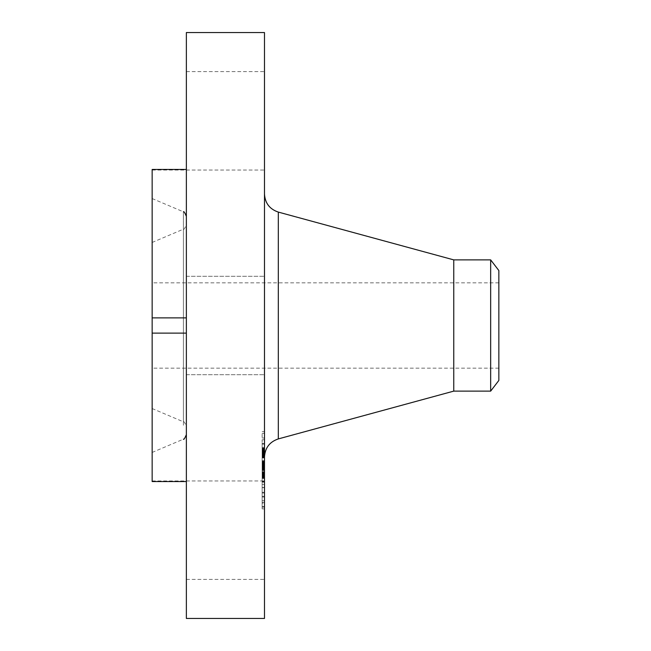 <?xml version="1.0" encoding="UTF-8"?>
<svg xmlns="http://www.w3.org/2000/svg" width="651" height="651" viewBox="0 0 651 651"><rect width="100%" height="100%" fill="white"/><g stroke="black" fill="none" stroke-linecap="round" stroke-linejoin="round"><path stroke-width="0.49" stroke-dasharray="3.25 2.44" d="M186.365 481.553L186.365 333.125L186.365 579.39L186.365 481.553L152.155 481.553L152.155 317.875L186.365 317.875L186.365 169.447L186.365 317.875M264.485 553.773L264.485 480.959L264.485 553.773M186.365 333.125L186.365 374.716L186.365 333.125L152.155 333.125M186.365 32.55L186.365 618.45M186.365 368.694L186.365 276.284L186.365 368.694M186.365 144.424L186.365 71.61L186.365 144.424M264.485 32.55L264.485 618.45M186.365 169.447L152.155 169.447L152.155 317.875M264.485 368.694L264.485 276.284L264.485 368.694M264.485 97.227L264.485 170.041L264.485 97.227M152.155 169.447L152.155 170.041L152.155 169.447M152.155 214.098L152.155 452.445L152.155 214.098M186.365 421.343L186.365 229.657L186.365 421.343M186.365 237.062L186.365 426.275L186.365 237.062M152.155 398.379L152.155 242.457L152.155 398.379M152.155 362.933L152.155 282.843L152.155 362.933M498.845 288.067L498.845 368.157L498.845 288.067M498.845 380.453L498.845 270.547M490.667 259.879L490.667 391.121M453.755 259.879L453.755 391.121M264.485 440.906L264.485 193.998L264.485 440.906M264.485 497.567L264.485 431.556L264.485 497.567M262.141 442.883L262.141 508.895L262.141 442.883M262.141 491.774L262.141 439.759L262.141 491.774M262.141 447.44L262.141 443.437L262.141 448.124L262.141 443.437L262.141 447.44L264.485 447.44L264.485 443.437L264.485 447.44M262.141 437.317L262.141 433.314L262.141 437.317M262.141 496.331L262.141 492.327L262.141 497.014L262.141 492.327L262.141 496.331L264.485 496.331L264.485 492.327L264.485 496.331M262.141 471.885L262.141 467.882L262.141 472.569L262.141 467.882L262.141 471.885L264.485 471.885L264.485 487.493L264.485 462.039L264.485 469.192L264.485 468.565L262.141 468.565L262.141 487.672L262.141 448.539L262.141 487.493L262.141 467.369L262.141 468.565L264.485 468.574L264.485 472.569L264.485 467.882L264.485 471.885M262.141 503.142L262.141 507.137L262.141 503.142L264.485 503.142L264.485 507.137L264.485 503.142M264.485 448.685L264.485 500.692L264.485 448.685M264.485 476.866L264.485 478.135L264.485 476.866L262.141 476.866M264.485 478.363L262.141 478.363M264.485 473.025L264.485 471.633L264.485 473.025L262.141 473.025M264.485 473.855L262.141 473.855L264.485 473.847M264.485 474.359L264.485 475.808L264.485 474.359L262.141 474.359M264.485 476.027L264.485 477.915L264.485 476.027L262.141 476.027M264.485 478.233L262.141 478.233M264.485 466.474L262.141 466.49M264.485 466.97L262.141 466.979M264.485 481.675L264.485 469.216L264.485 487.672L264.485 481.675L262.141 481.675M264.485 460.941L264.485 476.434L264.485 460.867L262.141 460.941M264.485 467.719L264.485 468.183L264.485 467.475L262.141 467.719L264.485 467.711M264.485 467.247L262.141 467.247L262.141 462.039L262.141 467.467L264.485 467.255M264.485 468.443L264.485 470.103L264.485 468.443L262.141 468.443M264.485 470.543L262.141 470.567L264.485 470.543M264.485 460.688L264.485 456.758L264.485 462.495L264.485 460.688L262.141 460.688M264.485 454.105L262.141 454.129L264.485 454.105M264.485 453.967L262.141 453.967M264.485 454.219L264.485 448.368L264.485 454.243L262.141 454.219L262.141 453.259L262.141 454.243L264.485 454.243M264.485 454.699L264.485 457.498L264.485 454.699L262.141 454.699L264.485 454.699M264.485 457.856L264.485 463.52L264.485 457.856L262.141 457.856M264.485 453.487L262.141 453.487L264.485 453.487M264.485 453.462L262.141 453.462L264.485 453.462M264.485 448.368L262.141 448.36L262.141 453.267L262.141 448.36L264.485 448.368M264.485 456.302L264.485 461.6L264.485 456.302L262.141 456.302L262.141 461.6L262.141 456.302M264.485 462.047L264.485 464.497L264.485 462.047L262.141 462.039L262.141 477.037L262.141 462.047L264.485 462.039L262.141 462.047M264.485 470.055L264.485 477.037L264.485 470.055L262.141 470.055M264.485 477.037L262.141 477.012L264.485 477.037M264.485 460.867L262.141 460.867M264.485 465.913L262.141 465.913M264.485 466.303L262.141 466.303M264.485 466.702L262.141 466.702L264.485 466.669M264.485 467.101L262.141 467.101L264.485 467.092M264.485 467.508L262.141 467.508L264.485 467.499M264.485 467.914L262.141 467.914L264.485 467.914M264.485 468.321L262.141 468.321M264.485 468.728L262.141 468.728L264.485 468.704M264.485 469.143L262.141 469.143M264.485 469.558L262.141 469.558L264.485 469.566M264.485 469.973L262.141 469.973M264.485 469.745L262.141 469.745M264.485 469.42L262.141 469.42M264.485 469.102L262.141 469.102L264.485 469.07M264.485 468.801L262.141 468.818M264.485 468.508L262.141 468.508M264.485 468.232L262.141 468.232M264.485 467.971L262.141 467.988M264.485 467.475L262.141 467.475L264.485 467.467M264.485 466.913L262.141 466.913M264.485 467.947L262.141 467.947L264.485 467.947M264.485 468.191L262.141 468.191M264.485 468.964L262.141 468.964M264.485 469.233L262.141 469.233M264.485 469.509L262.141 469.509M264.485 469.794L262.141 469.794M264.485 470.103L262.141 470.103L264.485 470.12M264.485 469.835L262.141 469.835M264.485 469.314L262.141 469.314M264.485 468.834L262.141 468.834M264.485 468.606L262.141 468.606L264.485 468.582M264.485 468.394L262.141 468.394L264.485 468.411M264.485 467.8L262.141 467.8L264.485 467.776M264.485 472.935L262.141 472.935M264.485 476.434L262.141 476.434M264.485 464.521L262.141 464.521M264.485 461.787L262.141 461.787M264.485 461.762L262.141 461.762M264.485 456.758L262.141 456.758L264.485 456.758M264.485 462.495L262.141 462.495M264.485 457.881L262.141 457.881M264.485 457.563L262.141 457.563M264.485 457.271L262.141 457.271M264.485 457.002L262.141 457.002M264.485 456.538L262.141 456.538L264.485 456.546M264.485 456.261L262.141 456.261M264.485 456.009L262.141 456.009M264.485 455.765L262.141 455.765M264.485 455.545L262.141 455.545M264.485 455.342L262.141 455.342M264.485 455.163L262.141 455.163M264.485 455L262.141 455M264.485 454.854L262.141 454.854M264.485 454.618L262.141 454.618M264.485 454.439L262.141 454.439M264.485 454.3L262.141 454.3M264.485 454.195L262.141 454.195L264.485 454.211M264.485 454.007L262.141 454.007L264.485 453.991M264.485 454.072L262.141 454.072L264.485 454.081M264.485 455.033L262.141 455.033M264.485 455.431L262.141 455.431M264.485 455.887L262.141 455.887M264.485 456.864L262.141 456.864M264.485 457.181L262.141 457.181M264.485 462.788L262.141 462.788M264.485 463.52L262.141 463.52M264.485 457.93L262.141 457.93M264.485 457.498L262.141 457.498L264.485 457.498M264.485 456.351L262.141 456.351M264.485 455.659L262.141 455.659M264.485 455.309L262.141 455.309M264.485 454.984L262.141 454.984M264.485 454.016L262.141 454.016M264.485 453.853L262.141 453.853M264.485 453.714L262.141 453.714M264.485 453.609L262.141 453.609M264.485 453.535L262.141 453.535L264.485 453.527M264.485 453.592L262.141 453.592M264.485 453.682L262.141 453.682M264.485 453.788L262.141 453.788L264.485 453.771M264.485 453.926L262.141 453.926M264.485 452.494L262.141 452.494M264.485 452.225L262.141 452.225L264.485 452.225M264.485 451.973L262.141 451.973M264.485 451.737L262.141 451.737M264.485 451.322L262.141 451.322M264.485 450.948L262.141 450.948M264.485 450.533L262.141 450.533M264.485 450.297L262.141 450.297M264.485 450.044L262.141 450.044M264.485 449.776L262.141 449.776L264.485 449.776M264.485 448.539L262.141 448.539M264.485 476.475L262.141 476.475M264.485 476.67L262.141 476.67L264.485 476.662M264.485 477.069L262.141 477.069L264.485 477.069M264.485 477.273L262.141 477.273M264.485 477.484L262.141 477.484M264.485 477.696L262.141 477.696M264.485 477.915L262.141 477.915M264.485 478.135L262.141 478.135L264.485 478.135M264.485 478.444L262.141 478.444M264.485 477.826L262.141 477.826M264.485 477.525L262.141 477.525M264.485 477.232L262.141 477.232M264.485 476.947L262.141 476.947M264.485 476.377L262.141 476.377M264.485 476.101L262.141 476.101M264.485 475.832L262.141 475.832M264.485 475.572L262.141 475.572M264.485 475.303L262.141 475.303L264.485 475.328M264.485 475.035L262.141 475.035M264.485 474.766L262.141 474.766M264.485 474.489L262.141 474.489M264.485 474.205L262.141 474.205M264.485 473.92L262.141 473.92M264.485 473.627L262.141 473.627M264.485 473.326L262.141 473.326L264.485 473.326M264.485 472.724L262.141 472.724M264.485 472.504L262.141 472.504M264.485 472.284L262.141 472.284M264.485 472.065L262.141 472.065M264.485 471.853L262.141 471.853M264.485 471.633L262.141 471.633M264.485 472.349L262.141 472.349M264.485 473.057L262.141 473.057M264.485 473.594L262.141 473.594L264.485 473.611M264.485 474.107L262.141 474.107L264.485 474.083M264.485 474.612L262.141 474.612M264.485 474.856L262.141 474.856M264.485 475.092L262.141 475.092M264.485 475.791L262.141 475.791L264.485 475.808M264.485 476.28L262.141 476.28M264.485 476.532L262.141 476.532M264.485 476.801L262.141 476.801M264.485 477.346L262.141 477.346M264.485 477.631L262.141 477.631M264.485 477.663L262.141 477.663M264.485 477.403L262.141 477.403M264.485 477.159L262.141 477.159M264.485 476.914L262.141 476.914M264.485 476.678L262.141 476.678M264.485 476.231L262.141 476.231M264.485 475.401L262.141 475.401M264.485 474.978L262.141 474.978M264.485 474.758L262.141 474.758M264.485 474.538L262.141 474.538M264.485 474.319L262.141 474.319M264.485 473.367L262.141 473.367M264.485 472.528L262.141 472.528M264.485 484.417L262.141 484.417M264.485 487.493L262.141 487.493M264.485 482.033L262.141 482.033M264.485 482.139L262.141 482.139M264.485 469.037L262.141 469.037M264.485 468.354L262.141 468.354L264.485 468.338M264.485 468.134L262.141 468.134L264.485 468.134M264.485 467.67L262.141 467.67L264.485 467.646M264.485 467.06L262.141 467.052M264.485 466.905L262.141 466.905L264.485 466.881M264.485 466.775L262.141 466.775L264.485 466.759M264.485 466.58L262.141 466.58L264.485 466.58M264.485 466.523L262.141 466.515M264.485 466.661L262.141 466.661L264.485 466.661M264.485 467.027L262.141 467.027M264.485 467.198L262.141 467.198M264.485 467.394L262.141 467.394L264.485 467.369M264.485 466.8L262.141 466.8M264.485 466.238L262.141 466.238M264.485 465.97L262.141 465.97M264.485 465.701L262.141 465.701M264.485 465.441L262.141 465.441M264.485 465.188L262.141 465.188M264.485 464.944L262.141 464.944M264.485 464.7L262.141 464.7M264.485 462.3L262.141 462.3M264.485 456.432L262.141 456.432M264.485 461.6L262.141 461.6M264.485 461.461L262.141 461.461M264.485 462.169L262.141 462.169M264.485 462.544L262.141 462.544M264.485 462.951L262.141 462.951M264.485 463.39L262.141 463.39M264.485 463.854L262.141 463.854M264.485 464.35L262.141 464.35M264.485 464.887L262.141 464.887M264.485 465.449L262.141 465.449M264.485 466.043L262.141 466.043M264.485 466.604L262.141 466.604M264.485 465.978L262.141 465.978M264.485 465.384L262.141 465.384M264.485 464.822L262.141 464.822M264.485 464.285L262.141 464.285M264.485 463.772L262.141 463.772M264.485 463.292L262.141 463.292M264.485 462.845L262.141 462.845M264.485 462.43L262.141 462.43M264.485 449.068L262.141 449.068L264.485 449.084M264.485 449.735L262.141 449.735M264.485 450.386L262.141 450.386M264.485 451.013L262.141 451.013M264.485 451.615L262.141 451.615M264.485 452.185L262.141 452.185M264.485 452.738L262.141 452.738M264.485 453.267L262.141 453.267L264.485 453.259M264.485 454.162L262.141 454.162M264.485 453.731L262.141 453.731L264.485 453.747M264.485 452.754L262.141 452.754L264.485 452.787M264.485 451.664L262.141 451.664M264.485 451.062L262.141 451.062M264.485 450.435L262.141 450.435M264.485 467.174L262.141 467.174L264.485 467.166M264.485 467.621L262.141 467.621M264.485 469.216L262.141 469.216L264.485 469.192M264.485 481.895L262.141 481.895M264.485 487.623L262.141 487.623M264.485 487.672L262.141 487.672M264.485 481.561L262.141 481.561M264.485 481.219L262.141 481.219M264.485 468.997L262.141 468.997M264.485 468.647L262.141 468.647M264.485 467.809L262.141 467.809M264.485 462.072L262.141 462.072M264.485 464.472L262.141 464.472L264.485 464.497M264.485 470.461L262.141 470.461M264.485 469.615L262.141 469.615M264.485 434.005L264.485 438.001L264.485 434.005M183.419 425.258L183.419 211.827L183.419 425.258M183.419 240.976L183.419 421.815L183.419 240.976M278.311 212.088L278.311 438.912M264.485 456.213L262.141 456.213M264.485 453.405L262.141 453.405M264.485 453.088L262.141 453.088M264.485 449.491L262.141 449.491M264.485 449.19L262.141 449.19M264.485 448.873L262.141 448.873M264.485 444.128L262.141 444.128M264.485 493.01L262.141 493.01M264.485 506.454L262.141 506.454M186.365 579.39L264.485 579.39M152.155 480.959L264.485 480.959M186.365 276.284L264.485 276.284L186.365 276.284M186.365 374.716L264.485 374.716L186.365 374.716M186.365 71.61L264.485 71.61M152.155 170.041L264.485 170.041M152.155 198.555L183.419 211.827M152.155 452.445L183.419 439.173M152.155 408.543L183.419 421.815C183.785 421.091 184.77 422.572 186.365 426.275M152.155 242.457L183.419 229.185C183.785 229.909 184.77 228.428 186.365 224.725M498.845 368.157L152.155 368.157M498.845 282.843L152.155 282.843M264.485 431.556L262.141 431.556M264.485 508.895L262.141 508.895M264.485 500.692L262.141 500.692M264.485 439.759L262.141 439.759M264.485 448.124L262.141 448.124L264.485 448.124M264.485 443.437L262.141 443.437L264.485 443.437M264.485 438.001L262.141 438.001M264.485 433.314L262.141 433.314M264.485 497.014L262.141 497.014L264.485 497.014M264.485 492.327L262.141 492.327L264.485 492.327M264.485 472.569L262.141 472.569L264.485 472.569M264.485 467.882L262.141 467.882L264.485 467.882M264.485 502.45L262.141 502.45M264.485 507.137L262.141 507.137"/><path stroke-width="0.98" d="M186.365 481.553L152.155 481.553L152.155 333.125L186.365 333.125M186.365 618.45L186.365 32.55L264.485 32.55L264.485 618.45L186.365 618.45M186.365 169.447L152.155 169.447L152.155 333.125M186.365 317.875L152.155 317.875M498.845 270.547L498.845 380.453L490.667 391.121L490.667 259.879L498.845 270.547M490.667 391.121L453.755 391.121L453.755 259.879L278.311 212.088C269.644 209.158 265.038 203.128 264.485 193.998M453.755 391.121L278.311 438.912L278.311 212.088M183.419 211.827C183.785 211.103 184.77 212.592 186.365 216.287M183.419 439.173C183.785 439.897 184.77 438.408 186.365 434.713M490.667 259.879L453.755 259.879M278.311 438.912C269.644 441.842 265.038 447.872 264.485 457.002"/></g></svg>
